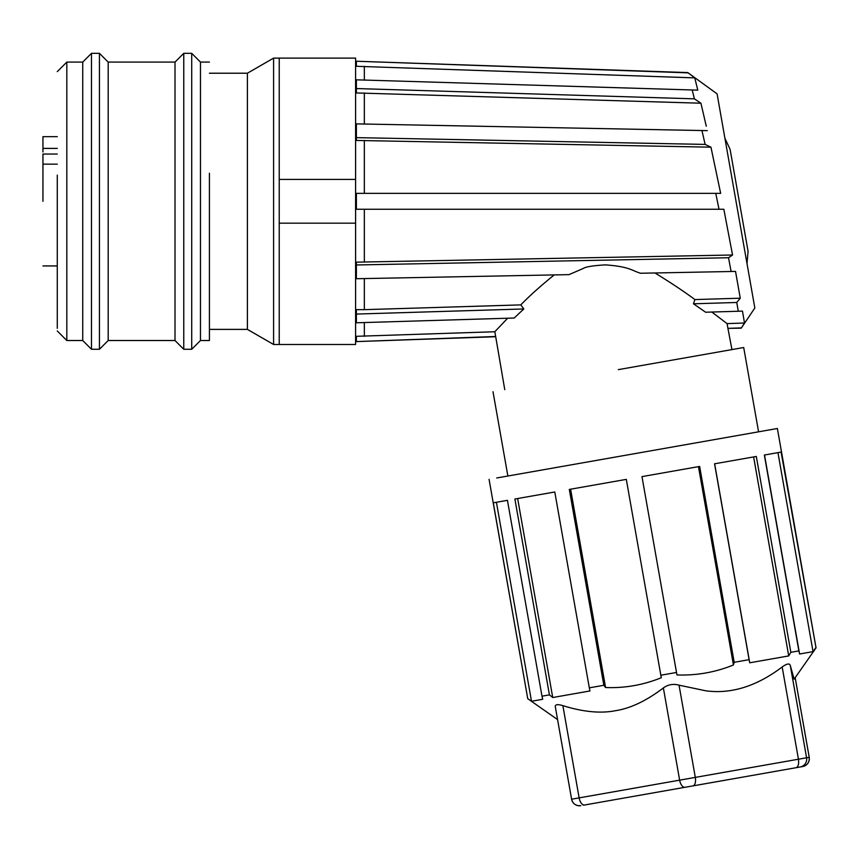 <?xml version="1.0" encoding="UTF-8"?>
<svg xmlns="http://www.w3.org/2000/svg" width="859" height="859" viewBox="0 0 859 859"><rect width="100%" height="100%" fill="white"/><g stroke="black" fill="none" stroke-linecap="round" stroke-linejoin="round"><path stroke-width="1.29" d="M57.274 154.051L42.95 154.051L42.95 164.155L57.274 164.155M57.274 136.667L42.95 136.667L42.95 151.979M42.95 201.307C42.95 213.612 42.95 213.612 42.95 201.307L42.95 164.155M42.95 148.403L57.274 148.403M504.759 389.653L495.664 336.492L356.388 341.592L495.428 336.739M364.345 278.574L364.345 309.659L356.388 309.659L356.388 322.791L514.208 318.023L507.68 318.217L503.481 322.587M706.27 126.198L700.923 103.209L694.394 98.839L692.193 89.98L697.787 90.141L694.759 77.858L687.791 72.585L717.082 93.867L754.836 307.994L741.242 328.149L727.927 328.363L731.954 349.592M728.529 257.743L732.544 255.005L723.836 209.252L732.544 255.005L356.388 262.156L356.388 264.969L728.529 257.743L731.106 271.508L728.615 258.215M723.836 209.252L356.388 209.252L356.388 193.35L715.751 193.35L717.394 201.307L715.751 193.35L720.658 193.35L715.751 193.35L720.658 193.35L710.951 147.179L705.132 144.409L701.953 130.536L356.388 123.879L356.388 140.447L710.951 147.179M687.855 72.832L356.388 61.236L356.388 66.293L694.759 77.879M741.242 328.149L744.495 323.005L742.477 311.108L738.3 311.237L736.743 302.465L738.278 311.173M356.388 264.969L356.388 278.724L569.023 274.633L583.648 268.287C585.945 266.752 593.193 265.614 605.402 264.873C629.744 266.677 631.451 270.488 640.513 273.248L735.529 271.412L735.691 272.314M740.136 297.461L735.529 271.412M741.199 327.902L727.927 328.363L727.09 323.618L711.81 312.032M356.388 61.236L687.791 72.585M707.279 130.643L701.953 130.536M719.026 209.252L717.394 201.307M694.899 299.576L693.46 303.796L736.743 302.475L740.254 298.202L694.899 299.576C684.859 292.049 671.555 283.169 654.987 272.969M495.664 336.492L494.827 331.746L356.388 336.309L356.388 341.367M364.345 80.048L364.345 66.293M694.394 98.839L356.388 88.552L356.388 79.823L692.193 89.97M356.388 88.552L356.388 92.955L700.923 103.209M364.345 124.029L364.345 92.955M705.132 144.409L356.388 137.633M364.345 193.35L364.345 140.447M364.345 262.156L364.345 209.252M693.46 303.796L705.636 312.225L738.289 311.248M744.495 323.005L727.09 323.618M758.572 431.819L743.701 347.519L618.351 369.628M583.454 805.194L796.057 767.71C798.258 766.84 799.053 764.016 798.441 759.216L782.173 666.981C786.833 663.577 789.55 663.105 790.312 665.542L794.135 679.158L816.05 647.869L777.374 428.501L496.749 477.98M816.05 647.869L781.089 452.081L764.349 455.034L798.881 650.897L790.838 652.314L756.307 456.451L714.559 463.806L749.102 659.669L734.187 662.3L699.645 466.437L641.974 476.616L676.505 672.468L660.839 675.228L626.308 479.376L569.313 489.426L603.845 685.278L589.317 687.844L554.785 491.982L514.895 499.015L549.427 694.877L541.986 696.187L507.444 500.335L493.281 502.826L527.748 698.7L489.072 479.343M698.464 466.652L733.436 664.984C715.322 672.329 696.499 675.646 676.946 674.938L641.974 476.616M676.505 672.468L676.946 674.938M603.845 685.278L605.574 687.533C624.858 688.274 643.445 684.999 661.333 677.697L660.839 675.228M549.427 694.877L552.734 697.529L589.961 690.958L589.317 687.844M527.823 698.689L531.506 701.266L542.695 699.29L541.986 696.187M555.344 706.978L571.6 799.214L555.344 706.978C554.935 704.466 557.437 704.026 562.87 705.647C583.164 711.961 600.731 713.636 615.57 710.683C630.517 708.385 646.451 700.794 663.373 687.93C668.066 684.526 673.284 683.603 679.039 685.171L705.894 690.819C731.224 694.222 756.65 686.277 782.173 666.981M798.881 650.897L799.6 654L813.043 651.627L777.953 452.639M790.838 652.314L788.712 655.922L753.622 456.924M749.102 659.669L749.735 662.794L788.712 655.922M733.436 664.984L734.187 662.3M531.506 701.266L496.427 502.279M552.734 697.529L517.644 498.531M570.601 489.201L605.574 687.533M749.735 662.794L714.645 463.796M799.6 654L764.51 455.002M815.62 647.944L813.043 651.627M732.931 778.845L692.923 785.899A7.956 3.823 -100 0 0 695.307 777.395L809.21 757.316L795.176 677.676L809.221 757.316A7.956 7.956 -100 0 1 802.757 766.529L800.126 766.99A7.956 7.956 -100 0 0 806.58 757.778L790.312 665.542M777.416 770.995L798.999 767.194M796.057 767.71L800.126 766.99M587.524 804.486L584.582 805.001A7.956 4.134 -100 0 1 579.138 797.882L562.87 705.647M364.345 309.659L520.812 304.891C529.004 296.355 540.139 286.358 554.205 274.912M514.208 318.013L523.797 308.961L356.388 314.061M364.345 336.309L364.345 322.554M494.827 331.746L507.69 318.206M747.008 263.606L748.082 251.365L730.107 149.402L724.91 138.256M520.812 304.891L523.797 308.961M356.388 193.35L356.388 209.252M57.274 175.15L57.274 328.31M57.274 71.63L66.819 62.084L66.819 340.518L82.732 340.518L91.484 349.269L91.484 53.333L82.732 62.084L82.732 340.518M99.44 53.333L108.191 62.084L108.191 340.518L99.44 349.269L99.44 53.333L91.484 53.333M175.011 229.385L175.011 340.518L183.762 349.269L183.762 53.333L175.011 62.084L175.011 229.385M191.718 53.333L200.469 62.084L200.469 340.518L191.718 349.269L191.718 53.333L183.762 53.333M209.424 173.228L209.424 340.518L200.469 340.518M247.403 201.307L247.403 73.219L247.403 329.384L273.591 344.491L279.229 344.491L279.229 58.111L355.594 58.111L355.594 223.179L279.229 223.179M209.424 73.219L247.403 73.219L273.591 58.111L273.591 344.491M279.229 344.491L355.594 344.491L355.594 223.179M279.229 179.434L355.594 179.434M685.085 787.284A7.956 4.134 -100 0 1 679.641 780.165L663.373 687.93M679.039 685.171L695.307 777.395L571.6 799.214C572.899 803.884 575.981 806.043 580.813 805.667M580.824 805.667A7.956 7.956 80 0 1 571.611 799.214M42.95 265.936L57.274 265.936M493.002 391.725L507.873 476.026M557.555 719.574L527.748 698.7M809.221 757.316C809.586 762.158 807.439 765.229 802.768 766.529M355.594 66.068L356.388 66.068M355.594 336.545L356.388 336.545M57.274 330.973L66.819 340.518M66.819 62.084L82.732 62.084M99.44 349.269L91.484 349.269M108.191 340.518L175.011 340.518M108.191 62.084L175.011 62.084M191.718 349.269L183.762 349.269M200.469 62.084L209.424 62.084M209.424 329.384L247.403 329.384M273.591 58.111L279.229 58.111"/></g></svg>
